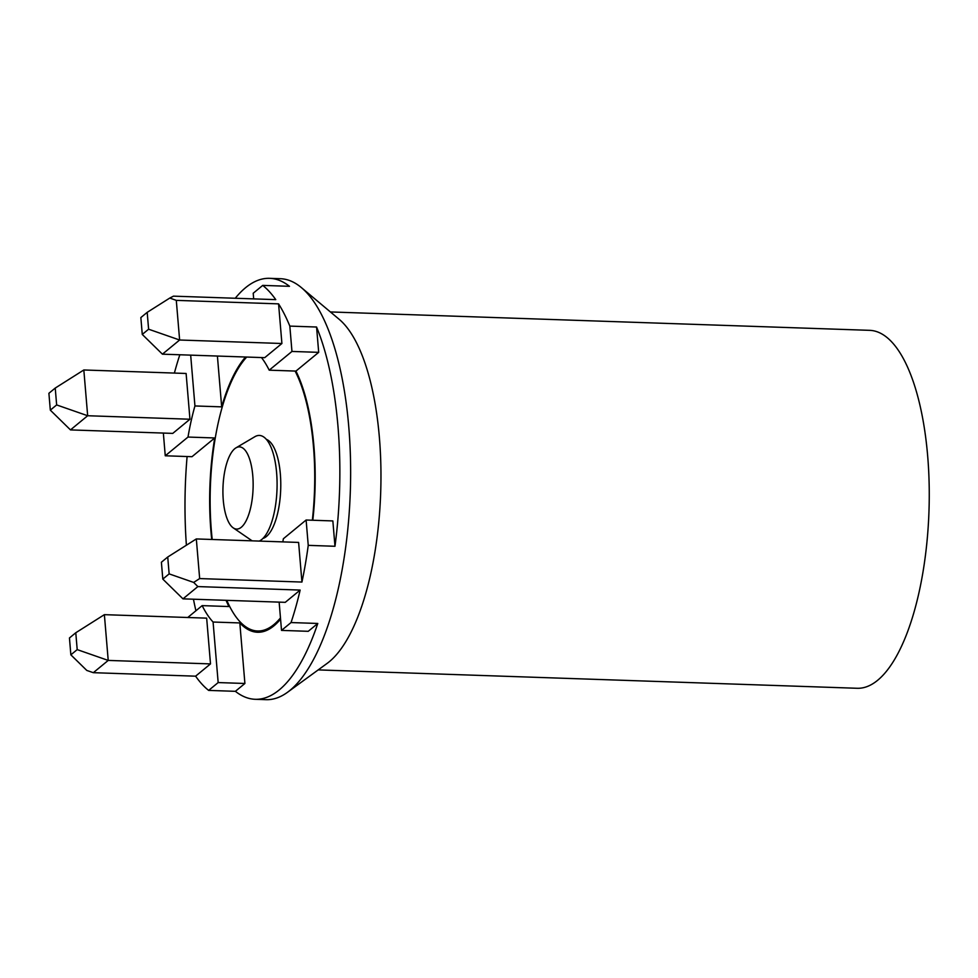 <?xml version="1.0" encoding="UTF-8"?>
<svg xmlns="http://www.w3.org/2000/svg" width="978" height="978" viewBox="0 0 978 978"><rect width="100%" height="100%" fill="white"/><g stroke="black" fill="none" stroke-linecap="round" stroke-linejoin="round"><path stroke-width="1.47" d="M281.908 343.498L179.622 340.014L162.421 354.17L264.708 357.667L281.908 343.498L278.571 303.865A210.6 77.14 92 0 1 289.83 326.102L291.957 351.444L269.207 370.173L295.943 371.09A143.509 52.567 92 0 1 313.926 446.408A143.509 52.567 92 0 1 312.813 520.247M261.481 357.557A143.509 52.567 92 0 1 269.207 370.173M148.607 329.207L147.189 312.349L140.856 317.569L142.262 334.427L148.607 329.207L179.622 340.014L176.297 300.368L169.793 298.046L173.485 296.151L275.759 299.635A210.6 77.14 92 0 0 262.727 285.393L253.204 293.241L253.681 298.889M282.825 541.885A143.509 52.567 92 0 0 283.363 538.756L306.114 520.015L308.241 545.357A210.6 77.14 92 0 1 301.933 582.057L298.608 542.423L196.321 538.939L167.727 557.02L161.394 562.24L162.813 579.098L169.145 573.878L167.727 557.02M301.933 582.057L199.659 578.573L193.668 582.423L197.874 586.58L182.972 598.854L285.258 602.338L300.148 590.076A210.6 77.14 92 0 1 291.041 622.558L281.517 630.394L308.253 631.311L317.777 623.463A210.6 77.14 92 0 1 255.246 699.294A210.6 77.14 92 0 1 235.38 691.324L244.903 683.475L218.167 682.571L208.644 690.407A210.6 77.14 92 0 1 195.6 676.177L210.502 663.903L206.664 618.145L104.377 614.661L75.783 632.754L69.45 637.974L70.856 654.832L77.201 649.612L108.216 660.419L104.377 614.661M279.146 602.13L281.517 630.394M187.739 617.509L202.165 605.626L228.901 606.543A143.509 52.567 92 0 1 226.052 600.321M218.167 682.571L213.082 622.032A143.509 52.567 92 0 1 202.165 605.626M211.725 539.465A143.509 52.567 92 0 1 210.93 531.225A143.509 52.567 92 0 1 214.744 437.961L191.994 456.702L165.258 455.785L163.35 433.071M189.952 419.232L87.665 415.736L70.477 429.904L172.764 433.388L189.952 419.232L186.113 373.474L83.827 369.977L55.233 388.07L48.9 393.29L50.318 410.149L56.651 404.929L55.233 388.07M174.39 373.07A210.6 77.14 92 0 1 179.83 354.769M190.673 355.136L194.94 405.956L221.676 406.86A143.509 52.567 92 0 1 245.564 357.007M165.258 455.785L188.008 437.056A143.509 52.567 92 0 1 194.94 405.956M289.83 326.102L316.566 327.019L318.694 352.349L291.957 351.444M306.114 520.015L332.85 520.932L334.977 546.274L308.241 545.357M235.258 298.253A210.6 77.14 92 0 1 269.598 278.327A210.6 77.14 92 0 1 289.464 286.309L262.727 285.393M176.297 300.368L278.571 303.865M316.566 327.019A210.6 77.14 92 0 1 337.997 426.579A210.6 77.14 92 0 1 334.977 546.274M255.246 699.294L266.04 699.673A210.6 77.14 -88 0 0 287.569 692.241A210.6 77.14 -88 0 0 338.584 587.362A210.6 77.14 92 0 0 348.779 426.946A210.6 77.14 -88 0 0 301.358 287.581A210.6 77.14 -88 0 0 280.393 278.706L269.598 278.327M186.395 545.211A210.6 77.14 92 0 1 187.104 456.53M217.409 356.053L221.676 406.86M280.564 619.123A143.509 52.567 92 0 1 257.532 632.253A143.509 52.567 92 0 1 239.818 622.937L244.903 683.475M195.918 610.773A210.6 77.14 92 0 1 193.448 599.208M318.694 352.349L295.943 371.09M213.082 622.032L239.818 622.937M291.041 622.558L317.777 623.463M208.644 690.407L235.38 691.324M197.874 586.58L300.148 590.076M70.856 654.832L86.797 670.443L93.326 672.681L195.6 676.177M301.358 287.581L339.024 319.183A179.084 65.599 92 0 1 370.674 574.098A179.084 65.599 -88 0 1 327.288 663.267L287.569 692.241M318.205 669.906L857.254 688.28A179.084 65.599 -88 0 0 918.941 592.79A179.084 65.599 -88 0 0 869.454 330.332L330.405 311.945M188.008 437.056L214.744 437.961M210.502 663.903L108.216 660.419L93.326 672.681M77.201 649.612L75.783 632.754M56.651 404.929L87.665 415.736L83.827 369.977M70.477 429.904L50.318 410.149M169.793 298.046L147.189 312.349M162.421 354.17L142.262 334.427M182.972 598.854L162.813 579.098M193.668 582.423L169.145 573.878M199.659 578.573L196.321 538.939M280.466 617.9A142.25 52.103 92 0 1 273.828 624.636A142.25 52.103 92 0 1 226.798 600.345M212.214 539.477A142.25 52.103 92 0 1 246.725 357.043M295.111 371.065A142.25 52.103 92 0 1 312.337 520.235M262.923 538.438A49.939 18.289 -88 0 0 266.432 536.494A49.939 18.289 -88 0 0 280.784 484.636A49.939 18.289 -88 0 0 266.297 439.342M234.732 448.731A41.113 15.061 -88 0 0 222.935 489.183A41.113 15.061 -88 0 0 233.241 527.875A41.113 15.061 -88 0 0 241.321 527.24A41.113 15.061 -88 0 0 252.911 477.484A41.113 15.061 -88 0 0 235.979 447.851A41.113 15.061 -88 0 0 234.732 448.731M235.979 447.851L254.867 436.701A53.215 19.499 92 0 1 276.786 475.051A53.215 19.499 92 0 1 261.798 539.465A53.215 19.499 92 0 1 259.268 541.078M252.226 540.846A53.215 19.499 92 0 1 251.334 540.296L233.241 527.875"/></g></svg>
